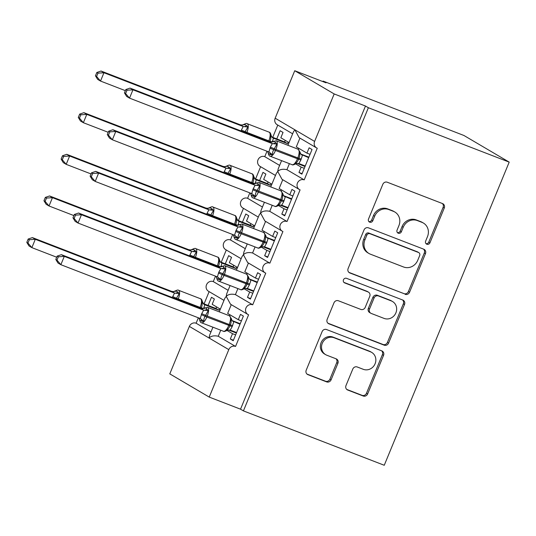 <?xml version="1.0" encoding="UTF-8"?>
<svg xmlns="http://www.w3.org/2000/svg" width="536" height="536" viewBox="0 0 536 536"><rect width="100%" height="100%" fill="white"/><g stroke="black" fill="none" stroke-linecap="round" stroke-linejoin="round"><path stroke-width="0.8" d="M426.85 244.235A2.479 2.298 120.5 0 0 429.946 242.781L444.264 208.035A3.544 3.29 120.5 0 0 442.535 203.58L387.247 182.227A3.544 3.29 120.5 0 0 382.825 184.31L368.507 219.05A2.479 2.298 120.5 0 0 369.713 222.172A2.479 2.298 120.5 0 0 372.808 220.711L374.664 216.216A11.336 10.519 120.5 0 1 388.801 209.549L393.411 211.331A11.336 10.519 120.5 0 1 394.851 212.022A11.336 10.519 120.5 0 1 398.925 225.589L397.076 230.085A2.479 2.298 120.5 0 0 398.282 233.207A2.479 2.298 120.5 0 0 401.377 231.746L403.226 227.251A11.336 10.519 120.5 0 1 417.37 220.584L421.979 222.36A11.336 10.519 120.5 0 1 423.413 223.056A11.336 10.519 120.5 0 1 427.493 236.624L425.644 241.12A2.479 2.298 120.5 0 0 426.85 244.235M426.006 243.652A2.479 2.298 120.5 0 0 428.78 242.098L443.105 207.352A3.544 3.29 120.5 0 0 442.361 203.513M368.875 221.582A2.479 2.298 120.5 0 0 371.649 220.028L373.498 215.532L374.664 216.216M397.444 232.617A2.479 2.298 120.5 0 0 400.218 231.063L402.067 226.567L403.226 227.251M345.988 385.565A3.544 3.29 120.5 0 0 347.71 390.02L363.22 396.01A3.544 3.29 120.5 0 0 367.642 393.927L383.548 355.348A3.544 3.29 120.5 0 0 381.82 350.886L326.531 329.533A3.544 3.29 120.5 0 0 322.109 331.617L306.21 370.202A3.544 3.29 120.5 0 0 307.932 374.657L326.672 381.9A3.544 3.29 120.5 0 0 331.087 379.816L337.894 363.301A3.544 3.29 120.5 0 0 336.173 358.845L326.88 355.254A9.474 8.79 120.5 0 1 325.68 354.678A9.474 8.79 120.5 0 1 322.565 342.678A9.474 8.79 120.5 0 1 334.089 337.76L370.49 351.817A9.474 8.79 120.5 0 1 371.689 352.4A9.474 8.79 120.5 0 1 374.805 364.393A9.474 8.79 120.5 0 1 363.281 369.311L357.211 366.972A3.544 3.29 120.5 0 0 352.795 369.056L345.988 385.565M292.636 133.812L277.119 124.68A5.414 5.025 -59.5 0 1 275.169 118.201L294.74 70.732L326.035 82.812L323.134 81.11L463.955 135.494L509.2 162.12L368.373 107.736L365.478 106.028L334.183 93.947L314.612 141.417A5.414 5.025 -59.5 0 0 316.562 147.896A5.414 5.025 -59.5 0 0 317.252 148.224L304.207 179.875A5.414 5.025 120.5 0 0 297.621 182.682A5.414 5.025 120.5 0 0 299.396 189.536A5.414 5.025 120.5 0 0 300.086 189.865L287.041 221.515A5.414 5.025 120.5 0 0 280.455 224.323A5.414 5.025 120.5 0 0 282.238 231.177A5.414 5.025 120.5 0 0 282.921 231.512L269.876 263.156A5.414 5.025 120.5 0 0 263.297 265.963A5.414 5.025 120.5 0 0 265.072 272.817A5.414 5.025 120.5 0 0 265.755 273.152L252.717 304.796A5.414 5.025 120.5 0 0 246.131 307.61A5.414 5.025 120.5 0 0 247.907 314.458A5.414 5.025 120.5 0 0 248.597 314.793L235.552 346.437A5.414 5.025 120.5 0 0 228.798 349.626L209.234 397.096L169.791 373.88L189.355 326.411L209.074 338.015C211.13 335.945 214.186 335.362 218.253 336.253L235.552 346.437M509.2 162.12L384.252 465.268L243.424 410.884L368.373 107.736M405.136 294.318A3.544 3.29 120.5 0 0 409.558 292.234L425.463 253.649A3.544 3.29 120.5 0 0 423.735 249.193L368.446 227.84A3.544 3.29 120.5 0 0 364.024 229.924L348.125 268.509A3.544 3.29 120.5 0 0 349.847 272.965L403.977 293.634A3.544 3.29 120.5 0 0 408.399 291.55L424.304 252.965A3.544 3.29 120.5 0 0 423.561 249.126M404.506 304.495L388.6 343.08A3.544 3.29 120.5 0 1 384.178 345.164L328.89 323.811A3.544 3.29 120.5 0 1 327.168 319.356L333.968 302.847A3.544 3.29 120.5 0 1 338.39 300.763L360.815 309.419A3.544 3.29 120.5 0 0 365.23 307.336L369.746 296.381A3.544 3.29 120.5 0 0 368.024 291.926L344.682 282.908A2.479 2.298 120.5 0 1 343.549 279.618A2.479 2.298 120.5 0 1 346.564 278.331L402.777 300.039A3.544 3.29 120.5 0 1 404.506 304.495L403.34 303.812L387.441 342.397L388.6 343.08M233.435 340.213L230.326 339.013L233.22 340.722L243.384 316.072L240.483 314.364L238.286 319.69L227.653 313.433L231.271 304.669M230.326 339.013L232.517 333.687L226.929 330.39M220.738 330.216L218.253 336.253M241.394 320.897L238.286 319.69M236.383 333.05L228.329 329.942M235.626 334.886L232.517 333.687M224.865 298.224L226.239 296.375L230.5 304.214L247.907 314.458M230.091 285.561L226.695 293.788L226.239 296.375C228.289 294.304 231.351 293.721 235.411 294.612L252.717 304.796M215.512 276.154L213.274 281.581L228.128 290.324M213.274 281.581A5.414 5.025 120.5 0 0 206.688 284.395A5.414 5.025 120.5 0 0 208.464 291.242L223.981 300.374M212.926 327.201L209.536 335.429L209.074 338.015L228.798 349.626M198.347 317.794L196.109 323.221L210.963 331.965M196.109 323.221A5.414 5.025 120.5 0 0 189.355 326.411M250.593 298.572L247.485 297.373L250.386 299.081L260.55 274.432L257.649 272.724L255.451 278.05L244.818 271.792L248.436 263.022M247.485 297.373L249.682 292.046L244.094 288.75M237.904 288.576L235.411 294.612M258.56 279.249L255.451 278.05M253.548 291.41L245.488 288.301M252.791 293.246L249.682 292.046M236.416 270.211L242.031 256.583L243.404 254.734L247.666 262.573L265.072 272.817M247.257 243.92L243.86 252.148L243.404 254.734C245.455 252.664 248.51 252.081 252.577 252.972L269.876 263.156M232.678 234.507L230.433 239.94L245.287 248.684M230.433 239.94A5.414 5.025 120.5 0 0 223.854 242.748A5.414 5.025 120.5 0 0 225.629 249.602L241.146 258.734M267.759 256.932L264.65 255.732L267.551 257.441L277.708 232.785L274.807 231.083L272.616 236.41L261.983 230.152L265.595 221.381M264.65 255.732L266.848 250.399L261.253 247.109M255.062 246.935L252.577 252.972M275.725 237.609L272.616 236.41M270.714 249.769L262.653 246.661M269.956 251.605L266.848 250.399M253.582 228.564L259.196 214.943L260.57 213.094L264.831 220.933L282.238 231.177M264.416 202.273L261.025 210.507L260.57 213.094C262.62 211.023 265.675 210.434 269.742 211.331L287.041 221.515M249.836 192.866L247.599 198.3L262.452 207.043M247.599 198.3A5.414 5.025 120.5 0 0 241.012 201.107A5.414 5.025 120.5 0 0 242.795 207.961L258.312 217.093M284.924 215.291L281.815 214.092L284.71 215.8L294.874 191.144L291.973 189.436L289.775 194.769L279.142 188.511L282.76 179.741M281.815 214.092L284.013 208.759L278.419 205.469M272.228 205.295L269.742 211.331M292.884 195.968L289.775 194.769M287.872 208.129L279.819 205.013M287.122 209.958L284.013 208.759M270.747 186.923L276.362 173.302L277.728 171.446L281.99 179.292L299.396 189.536M281.581 160.633L278.191 168.867L277.728 171.446C279.779 169.383 282.841 168.793 286.901 169.691L304.207 179.875M267.002 151.226L264.764 156.659L279.618 165.403M264.764 156.659A5.414 5.025 120.5 0 0 258.178 159.467A5.414 5.025 120.5 0 0 259.96 166.321L275.471 175.453M220.37 309.145L212.182 304.327L214.38 299.001L211.479 297.292L208.115 305.453M209.127 291.638L204.075 303.892M237.528 267.504L229.348 262.687L231.545 257.36L228.644 255.652L225.281 263.812M226.293 249.99L221.241 262.251M254.694 225.864L246.513 221.046L248.711 215.72L245.81 214.011L242.446 222.172M243.458 208.35L238.406 220.611M271.859 184.223L263.679 179.406L265.869 174.073L262.975 172.371L259.605 180.531M260.617 166.709L255.565 178.97M302.083 173.651L298.974 172.451L301.875 174.153L312.039 149.504L309.138 147.795L306.94 153.129L296.308 146.871L299.925 138.1M298.974 172.451L301.172 167.118L295.584 163.828M289.393 163.648L286.901 169.691M310.049 154.328L306.94 153.129M305.038 166.488L296.978 163.373M304.281 168.317L301.172 167.118M316.562 147.896L299.155 137.651L294.894 129.806L293.52 131.655L287.906 145.283M289.025 142.583L280.837 137.765L283.035 132.432L280.134 130.73L276.77 138.891M277.782 125.069L272.73 137.33M243.424 410.884L240.523 409.182L209.234 397.096M240.523 409.182L365.478 106.028M294.74 70.732L334.183 93.947M322.927 81.613L323.134 81.11M423.413 223.056L422.254 222.373A11.336 10.519 120.5 0 0 420.82 221.676L421.979 222.36M402.067 226.567A11.336 10.519 120.5 0 1 416.211 219.901L420.82 221.676M394.851 212.022L393.685 211.338A11.336 10.519 120.5 0 0 392.252 210.648L393.411 211.331M373.498 215.532A11.336 10.519 120.5 0 1 387.642 208.866L392.252 210.648M348.862 272.355L403.977 293.634M419.681 255.585A2.479 2.298 120.5 0 0 418.469 252.469L369.94 233.723A2.479 2.298 120.5 0 0 366.845 235.183L364.889 239.927A11.336 10.519 120.5 0 0 368.969 253.488A11.336 10.519 120.5 0 0 370.41 254.185L403.581 266.995A11.336 10.519 120.5 0 0 417.725 260.329L419.681 255.585M418.784 252.617L417.624 251.933A2.479 2.298 120.5 0 0 417.31 251.786L418.469 252.469M368.969 253.488L367.81 252.804A11.336 10.519 120.5 0 1 363.73 239.244L365.686 234.5A2.479 2.298 120.5 0 1 368.775 233.039L417.31 251.786M327.905 323.201L383.019 344.481A3.544 3.29 120.5 0 0 387.441 342.397M368.473 292.14L367.314 291.463A3.544 3.29 120.5 0 0 366.865 291.242L343.877 282.365M384.084 318.404A9.474 8.79 120.5 0 0 395.608 313.486A9.474 8.79 120.5 0 0 392.493 301.493A9.474 8.79 120.5 0 0 391.293 300.91L378.47 295.959A3.544 3.29 120.5 0 0 374.048 298.043L369.532 308.997A3.544 3.29 120.5 0 0 371.26 313.453L384.084 318.404M392.493 301.493L391.334 300.81A9.474 8.79 120.5 0 0 390.134 300.227L391.293 300.91M370.812 313.238L369.646 312.555A3.544 3.29 120.5 0 1 368.373 308.314L372.888 297.359A3.544 3.29 120.5 0 1 377.31 295.276L390.134 300.227M403.34 303.812A3.544 3.29 120.5 0 0 402.603 299.972M371.689 352.4L370.53 351.717A9.474 8.79 120.5 0 0 369.331 351.134L370.49 351.817M325.68 354.678L324.515 353.995A9.474 8.79 120.5 0 1 321.406 341.995A9.474 8.79 120.5 0 1 332.93 337.077L369.331 351.134M306.947 374.048L325.506 381.217A3.544 3.29 120.5 0 0 329.928 379.133L336.735 362.617A3.544 3.29 120.5 0 0 335.992 358.772M346.732 389.411L362.061 395.334A3.544 3.29 120.5 0 0 366.483 393.25L382.382 354.665A3.544 3.29 120.5 0 0 381.645 350.819M97.981 73.151L96.828 72.474L95.455 75.797L96.614 76.481L97.981 73.151L103.951 72.735L243.177 126.503L240.275 124.794L101.056 71.027L103.951 72.735L100.52 81.063L125.364 90.658M96.614 76.481L100.52 81.063L97.619 79.355L95.455 75.797M240.979 130.938L243.177 126.503M240.275 124.794L242.218 125.022L244.155 124.278C245.823 123.448 246.841 123.246 247.197 123.689A7.759 2.861 111.1 0 1 247.351 123.769A7.759 2.861 111.1 0 1 246.895 132.399L268.797 140.854A7.759 2.861 -68.9 0 0 269.26 132.225A7.759 2.861 -68.9 0 0 269.099 132.151L247.197 123.689M288.14 142.06L287.497 143.614L284.596 141.913L271.846 136.988M272.174 137.337L273.447 138.188L272.261 141.98M287.497 143.614L273.447 138.194A3.973 3.953 -29.5 0 1 271.504 136.479A3.973 3.953 -29.5 0 1 271.497 136.472A3.973 3.953 -29.5 0 1 271.035 135.126M284.596 141.913L285.239 140.352M244.289 124.868L244.302 124.191L246.48 125.471L247.913 127.005L245.16 131.662L246.895 132.399L246.6 133.109M269.568 141.966L269.883 141.209C270.848 139.38 271.035 137.544 270.432 135.702L271.022 135.039C270.573 133.183 269.93 132.218 269.099 132.151M273.306 138.134L270.432 135.702M243.324 126.556L247.913 127.005M101.056 71.027L96.828 72.474M298.874 163.54L295.008 163.514L294.994 164.197L295.008 163.514C296.723 162.649 297.882 161.236 298.472 159.279L298.88 158.281C299.852 156.452 300.033 154.616 299.436 152.773L300.013 152.016L300.495 153.537A3.973 3.953 150.5 0 0 302.445 155.259L300.85 160.05L298.874 163.54L305.239 165.993M273.293 141.94L273.306 141.263L274.432 141.363L276.918 144.077L273.749 149.732C272.71 151.514 272.288 153.209 272.489 154.817L270.459 154.723L268.268 153.35C268.724 155.206 269.36 156.17 270.191 156.237A7.759 2.861 111.1 0 1 270.037 156.164M125.826 89.539L124.453 92.869L125.612 93.552L126.985 90.222L125.826 89.539L130.054 88.098L269.42 141.919L271.216 142.094L276.194 140.76A7.759 2.861 111.1 0 1 276.355 140.834A7.759 2.861 111.1 0 1 275.893 149.464L270.352 147.112L272.322 143.628L269.286 141.873A3.973 3.953 150.5 0 0 273.306 141.263M130.054 88.098L132.955 89.807L272.181 143.574M126.985 90.222L132.955 89.807L129.524 98.135L268.884 151.956L270.352 147.112M125.612 93.552L129.524 98.135L126.623 96.426L124.453 92.869M308.883 157.162L300.843 154.06M301.172 154.408L308.676 157.664M299.436 152.773L302.311 155.206M276.918 144.077L272.322 143.628M272.489 154.817L269.059 152.036M80.822 114.798L79.663 114.114L78.29 117.438L79.449 118.121L80.822 114.798L86.792 114.376L226.018 168.143L223.117 166.441L83.891 112.674L86.792 114.376L83.355 122.704L108.205 132.298M79.449 118.121L83.355 122.704L80.46 121.002L78.29 117.438M223.814 172.579L226.018 168.143M227.123 166.515L227.137 165.832A3.973 3.953 -29.5 0 1 223.117 166.441L225.053 166.663L226.989 165.919C228.664 165.088 229.676 164.894 230.031 165.329A7.759 2.861 111.1 0 1 230.185 165.41A7.759 2.861 111.1 0 1 229.73 174.039L251.639 182.501A7.759 2.861 -68.9 0 0 252.094 173.865A7.759 2.861 -68.9 0 0 251.94 173.791L230.031 165.329M270.975 183.701L270.332 185.262L267.43 183.553L254.68 178.629M255.009 178.984L256.282 179.828L255.096 183.62M270.332 185.262L256.282 179.835A3.973 3.953 -29.5 0 1 253.87 176.766M267.43 183.553L268.074 181.992M227.137 165.832L230.748 168.646L227.994 173.302L229.73 174.039L229.435 174.749M252.402 183.607L252.717 182.85C253.682 181.021 253.87 179.185 253.267 177.342L253.863 176.679C253.407 174.823 252.771 173.858 251.94 173.791M256.141 179.774L253.267 177.342M226.159 168.197L230.748 168.646M83.891 112.674L79.663 114.114M63.657 156.438L62.498 155.755L61.124 159.085L62.283 159.762L63.657 156.438L69.626 156.023L208.852 209.784L205.958 208.082L66.725 154.314L69.626 156.023L66.196 164.351L91.04 173.945M62.283 159.762L66.196 164.351L63.295 162.643L61.124 159.085M206.655 214.219L208.852 209.784M209.965 208.156L209.978 207.472A3.973 3.953 -29.5 0 1 205.958 208.082L207.888 208.303L209.824 207.559C211.499 206.729 212.511 206.534 212.866 206.976A7.759 2.861 111.1 0 1 213.026 207.05A7.759 2.861 111.1 0 1 212.564 215.68L234.473 224.142A7.759 2.861 -68.9 0 0 234.929 215.512A7.759 2.861 -68.9 0 0 234.775 215.432L212.866 206.976M253.809 225.341L253.166 226.902L250.265 225.194L237.515 220.269M237.843 220.624L239.123 221.475L237.93 225.261M253.166 226.902L239.123 221.475A3.973 3.953 -29.5 0 1 236.704 218.407M250.265 225.194L250.908 223.639M209.978 207.472L213.589 210.286L210.836 214.943L212.564 215.68L212.276 216.39M235.244 225.247L235.552 224.49C236.523 222.668 236.704 220.832 236.108 218.983L236.698 218.32C236.249 216.464 235.606 215.499 234.775 215.432M238.982 221.415L236.108 218.983M208.993 209.837L213.589 210.286M66.725 154.314L62.498 155.755M46.491 198.079L45.332 197.395L43.965 200.725L45.124 201.409L46.491 198.079L52.461 197.663L191.647 251.404L188.786 249.722L49.56 195.955L52.461 197.663L49.031 205.992L73.874 215.586M45.124 201.409L49.031 205.992L46.13 204.283L43.965 200.725M189.489 255.86L191.687 251.431M188.786 249.722L190.722 249.944L192.665 249.2C194.334 248.369 195.352 248.175 195.707 248.617A7.759 2.861 111.1 0 1 195.861 248.691A7.759 2.861 111.1 0 1 195.405 257.32L217.308 265.782A7.759 2.861 -68.9 0 0 217.77 257.153A7.759 2.861 -68.9 0 0 217.609 257.072L195.707 248.617M236.644 266.982L236.008 268.543L233.106 266.834L220.356 261.91M220.678 262.265L221.958 263.116L220.765 266.908M236.008 268.543L221.958 263.116M233.106 266.834L233.75 265.28M192.799 249.796L192.813 249.119L194.99 250.399L196.424 251.927L193.67 256.583L195.405 257.32L195.111 258.03M218.078 266.888L218.393 266.131C219.358 264.308 219.539 262.473 218.943 260.623L219.532 259.96C219.083 258.104 218.44 257.139 217.609 257.072M221.817 263.062L218.943 260.623M191.828 251.478L196.424 251.927M49.56 195.955L45.332 197.395M29.333 239.719L28.174 239.036L26.8 242.366L27.959 243.049L29.333 239.719L35.302 239.304L174.528 293.071L171.627 291.363L32.401 237.595L35.302 239.304L31.865 247.632L56.716 257.226M27.959 243.049L31.865 247.632L28.964 245.924L26.8 242.366M172.324 297.5L174.528 293.071M171.627 291.363L173.564 291.591L175.5 290.84C177.175 290.01 178.186 289.815 178.542 290.257A7.759 2.861 111.1 0 1 178.696 290.331A7.759 2.861 111.1 0 1 178.24 298.961L200.149 307.423A7.759 2.861 -68.9 0 0 200.605 298.793A7.759 2.861 -68.9 0 0 200.451 298.72L178.542 290.257M219.485 308.629L218.842 310.183L215.941 308.475L203.191 303.55M203.519 303.905L204.792 304.75L203.606 308.548M218.842 310.183L204.792 304.756A3.973 3.953 -29.5 0 1 202.38 301.694M215.941 308.475L216.584 306.92M175.634 291.437L175.647 290.76L177.825 292.04L179.259 293.567L176.505 298.23L178.24 298.961L177.945 299.671M200.913 308.528L201.228 307.771C202.193 305.949 202.38 304.113 201.777 302.264L202.374 301.601C201.918 299.745 201.281 298.786 200.451 298.72M204.651 304.703L201.777 302.264M174.669 293.118L179.259 293.567M32.401 237.595L28.174 239.036M281.708 205.181L277.842 205.161L277.829 205.837L277.842 205.161C279.558 204.29 280.717 202.876 281.306 200.92L281.722 199.921C282.686 198.092 282.867 196.256 282.271 194.414L282.847 193.657L283.336 195.178A3.973 3.953 150.5 0 0 285.279 196.9L283.685 201.69L281.708 205.181L288.08 207.633M256.128 183.58L256.141 182.903L257.267 183.004L259.752 185.717L256.59 191.372C255.545 193.154 255.123 194.849 255.324 196.464L253.3 196.364L251.109 194.99C251.558 196.846 252.201 197.811 253.032 197.878A7.759 2.861 111.1 0 1 252.871 197.804M108.661 131.186L107.294 134.509L108.453 135.193L109.82 131.863L108.661 131.186L112.888 129.739L252.262 183.56L254.051 183.734L259.035 182.401A7.759 2.861 111.1 0 1 259.19 182.481A7.759 2.861 111.1 0 1 258.734 191.111L253.186 188.752L255.156 185.268L252.121 183.513A3.973 3.953 150.5 0 0 256.141 182.903M112.888 129.739L115.789 131.447L255.015 185.215M109.82 131.863L115.789 131.447L112.359 139.775L251.726 193.603L253.186 188.752M108.453 135.193L112.359 139.775L109.458 138.067L107.294 134.509M291.718 198.802L283.685 195.7M284.006 196.049L291.51 199.305M282.271 194.414L285.145 196.846M259.752 185.717L255.156 185.268M255.324 196.464L251.893 193.677M264.55 246.821L260.677 246.801L260.663 247.478L260.677 246.801C262.399 245.93 263.551 244.517 264.141 242.56L264.556 241.562C265.521 239.733 265.709 237.897 265.106 236.054L265.682 235.297L266.171 236.825A3.973 3.953 150.5 0 0 266.178 236.832A3.973 3.953 150.5 0 0 268.121 238.54L266.519 243.331L264.55 246.821L270.915 249.28M238.962 225.22L238.976 224.544L240.108 224.644L242.587 227.358L239.425 233.013C238.379 234.795 237.964 236.49 238.158 238.105L236.135 238.004L233.944 236.631C234.393 238.487 235.036 239.451 235.867 239.518A7.759 2.861 111.1 0 1 235.713 239.445M91.502 172.827L90.128 176.15L91.288 176.833L92.661 173.503L91.502 172.827L95.73 171.386L235.096 225.2L236.892 225.375L241.87 224.041A7.759 2.861 111.1 0 1 242.024 224.122A7.759 2.861 111.1 0 1 241.569 232.751L236.021 230.4L237.997 226.909L234.956 225.154A3.973 3.953 150.5 0 0 238.976 224.544M95.73 171.386L98.631 173.088L237.857 226.855M92.661 173.503L98.631 173.088L95.194 181.416L234.56 235.244L236.021 230.4M91.288 176.833L95.194 181.416L92.293 179.714L90.128 176.15M274.553 240.443L266.519 237.341M266.848 237.689L274.345 240.952M265.106 236.054L267.98 238.487M242.587 227.358L237.997 226.909M238.158 238.105L234.735 235.324M247.384 288.462L243.518 288.442L243.505 289.118L243.518 288.442C245.233 287.571 246.386 286.157 246.982 284.201L247.391 283.202C248.362 281.38 248.543 279.544 247.947 277.695L248.523 276.945L249.006 278.465A3.973 3.953 150.5 0 0 250.955 280.181L249.361 284.978L247.384 288.462L253.749 290.921M221.804 266.868L221.817 266.184L222.943 266.285L225.428 268.998L222.259 274.653C221.221 276.435 220.799 278.137 221 279.745L218.969 279.645L216.779 278.271C217.234 280.134 217.871 281.092 218.701 281.159A7.759 2.861 111.1 0 1 218.547 281.085M74.337 214.467L72.963 217.79L74.122 218.474L75.496 215.15L74.337 214.467L78.564 213.026L217.931 266.841L219.727 267.015L224.705 265.682A7.759 2.861 111.1 0 1 224.865 265.762A7.759 2.861 111.1 0 1 224.403 274.392L218.856 272.04L220.832 268.549L217.79 266.794A3.973 3.953 150.5 0 0 221.817 266.184M78.564 213.026L81.465 214.728L220.691 268.496M75.496 215.15L81.465 214.728L78.035 223.056L217.395 276.884L218.856 272.04M74.122 218.474L78.035 223.056L75.134 221.355L72.963 217.79M257.394 282.083L249.354 278.981M249.682 279.336L257.18 282.593M247.947 277.695L250.821 280.127M225.428 268.998L220.832 268.549M221 279.745L217.569 276.965M230.219 330.102L226.353 330.082L226.339 330.759L226.353 330.082C228.068 329.211 229.227 327.798 229.817 325.841L230.225 324.843C231.197 323.02 231.378 321.185 230.781 319.335L231.358 318.585L231.84 320.106A3.973 3.953 150.5 0 0 233.79 321.821L232.195 326.618L230.219 330.102L236.584 332.561M204.638 308.508L204.651 307.832L205.777 307.925L208.263 310.639L205.094 316.294C204.055 318.083 203.633 319.778 203.834 321.386L201.804 321.285L199.62 319.918C200.069 321.774 200.712 322.732 201.543 322.799A7.759 2.861 111.1 0 1 201.382 322.726M57.171 256.108L55.804 259.437L56.963 260.114L58.33 256.791L57.171 256.108L61.399 254.667L200.625 308.435L202.561 308.656L207.546 307.329A7.759 2.861 111.1 0 1 207.7 307.403A7.759 2.861 111.1 0 1 207.244 316.032L201.697 313.681L203.667 310.19L200.632 308.441A3.973 3.953 150.5 0 0 204.651 307.832M61.399 254.667L64.3 256.375L203.526 310.136M58.33 256.791L64.3 256.375L60.87 264.704L200.236 318.525L201.697 313.681M56.963 260.114L60.87 264.704L57.968 262.995L55.804 259.437M240.229 323.724L232.195 320.622M232.517 320.977L240.021 324.233M230.781 319.335L233.656 321.774M208.263 310.639L203.667 310.19M203.834 321.386L200.404 318.605M428.78 242.098L429.946 242.781M371.649 220.028L372.808 220.711M400.218 231.063L401.377 231.746M275.169 118.201L314.612 141.417M298.485 148.15L298.05 149.202M281.32 189.791L280.891 190.843M264.161 231.431L263.725 232.483M246.995 273.079L246.56 274.124M229.83 314.719L229.401 315.764M416.211 219.901L417.37 220.584M387.642 208.866L388.801 209.549M443.105 207.352L444.264 208.035M348.99 272.462L349.847 272.965M424.304 252.965L425.463 253.649M408.399 291.55L409.558 292.234M368.775 233.039L369.94 233.723M365.686 234.5L366.845 235.183M363.73 239.244L364.889 239.927M383.019 344.481L384.178 345.164M328.032 323.309L328.89 323.811M366.865 291.242L368.024 291.926M344.078 282.559L344.682 282.908M377.31 295.276L378.47 295.959M372.888 297.359L374.048 298.043M368.373 308.314L369.532 308.997M332.93 337.077L334.089 337.76M336.735 362.617L337.894 363.301M329.928 379.133L331.087 379.816M325.506 381.217L326.672 381.9M307.074 374.155L307.932 374.657M382.382 354.665L383.548 355.348M366.483 393.25L367.642 393.927M362.061 395.334L363.22 396.01M346.852 389.518L347.71 390.02M268.509 141.564L268.797 140.854L272.074 141.913M241.347 130.04L245.16 131.662L244.845 132.432M244.302 124.191A3.973 3.953 -29.5 0 1 240.282 124.801M246.48 125.471A3.973 3.069 -63.6 0 1 243.136 126.483M301.259 159.051L297.802 157.926A7.759 2.861 -68.9 0 0 298.257 149.296A7.759 2.861 -68.9 0 0 298.103 149.222L276.194 140.76M269.936 148.11L275.484 150.469A7.759 2.861 111.1 0 1 270.191 156.237L292.1 164.699A7.759 2.861 -68.9 0 0 297.386 158.924L297.802 157.926L275.893 149.464L275.484 150.469L300.85 160.05M291.946 164.619A7.759 2.861 -68.9 0 0 292.1 164.699C292.455 165.135 293.467 164.941 295.142 164.11L297.078 163.366M300.033 152.197A3.973 3.953 150.5 0 0 300.495 153.537M272.134 143.554A3.973 3.069 116.4 0 0 275.477 142.543M270.459 154.723A3.973 3.069 116.4 0 0 268.998 152.01M268.281 153.437A3.973 3.953 150.5 0 0 267.792 151.902L267.451 151.4M251.344 183.212L251.639 182.501L254.908 183.553M224.182 171.688L227.994 173.302L227.679 174.073M229.314 167.111A3.973 3.069 -63.6 0 1 225.971 168.123M234.178 224.852L234.473 224.142L237.75 225.194M207.023 213.328L210.836 214.943L210.514 215.713M212.149 208.759A3.973 3.069 -63.6 0 1 208.805 209.764M217.02 266.493L217.308 265.782L220.584 266.834M189.858 254.969L193.67 256.583L193.355 257.354M221.951 263.109A3.973 3.953 -29.5 0 1 219.546 260.047M192.813 249.119A3.973 3.953 -29.5 0 1 188.793 249.729M194.99 250.399A3.973 3.069 -63.6 0 1 191.647 251.404M199.854 308.133L200.149 307.423L203.419 308.475M172.693 296.609L176.505 298.23L176.19 298.994M175.647 290.76A3.973 3.953 -29.5 0 1 171.627 291.37M177.825 292.04A3.973 3.069 -63.6 0 1 174.481 293.045M284.093 200.692L280.636 199.566A7.759 2.861 -68.9 0 0 281.099 190.937A7.759 2.861 -68.9 0 0 280.938 190.863L259.035 182.401M252.771 189.757L258.319 192.109A7.759 2.861 111.1 0 1 253.032 197.878L274.935 206.34A7.759 2.861 -68.9 0 0 280.228 200.565L280.636 199.566L258.734 191.111L258.319 192.109L283.685 201.69M274.78 206.26A7.759 2.861 -68.9 0 0 274.935 206.34C275.29 206.775 276.308 206.581 277.976 205.75L279.919 205.007M282.874 193.838A3.973 3.953 150.5 0 0 283.336 195.178M254.975 185.195A3.973 3.069 116.4 0 0 258.319 184.183M253.3 196.364A3.973 3.069 116.4 0 0 251.84 193.65M251.123 195.084A3.973 3.953 150.5 0 0 250.634 193.556A3.973 3.953 150.5 0 0 250.627 193.55L250.285 193.04M266.935 242.332L263.478 241.207A7.759 2.861 -68.9 0 0 263.933 232.577A7.759 2.861 -68.9 0 0 263.772 232.503L241.87 224.041M235.612 231.398L241.16 233.75A7.759 2.861 111.1 0 1 235.867 239.518L257.776 247.98A7.759 2.861 -68.9 0 0 263.062 242.212L263.478 241.207L241.569 232.751L241.16 233.75L266.519 243.331M257.615 247.9A7.759 2.861 -68.9 0 0 257.776 247.98C258.131 248.423 259.143 248.222 260.818 247.391M265.709 235.478A3.973 3.953 150.5 0 0 266.171 236.825M237.81 226.835A3.973 3.069 116.4 0 0 241.153 225.824M236.135 238.004A3.973 3.069 116.4 0 0 234.674 235.291M233.957 236.724A3.973 3.953 150.5 0 0 233.468 235.19L233.12 234.681M249.769 283.973L246.312 282.854A7.759 2.861 -68.9 0 0 246.768 274.218A7.759 2.861 -68.9 0 0 246.614 274.144L224.705 265.682M218.447 273.038L223.994 275.39A7.759 2.861 111.1 0 1 218.701 281.159L240.61 289.621A7.759 2.861 -68.9 0 0 245.897 283.852L246.312 282.854L224.403 274.392L223.994 275.39L249.361 284.978M240.456 289.547A7.759 2.861 -68.9 0 0 240.61 289.621C240.965 290.063 241.977 289.869 243.652 289.031L245.589 288.288M248.543 277.119A3.973 3.953 150.5 0 0 249.006 278.465M220.644 268.476A3.973 3.069 116.4 0 0 223.988 267.471M218.969 279.645A3.973 3.069 116.4 0 0 217.509 276.931M216.792 278.365A3.973 3.953 150.5 0 0 216.303 276.831L215.961 276.321M232.604 325.62L229.147 324.494A7.759 2.861 -68.9 0 0 229.609 315.865A7.759 2.861 -68.9 0 0 229.448 315.784L207.546 307.329M201.281 314.679L206.829 317.031A7.759 2.861 111.1 0 1 201.543 322.799L223.445 331.261A7.759 2.861 -68.9 0 0 228.738 325.493L229.147 324.494L207.244 316.032L206.829 317.031L232.195 326.618M223.291 331.188A7.759 2.861 -68.9 0 0 223.445 331.261C223.8 331.704 224.812 331.509 226.487 330.679L228.423 329.928M231.378 318.759A3.973 3.953 150.5 0 0 231.84 320.106M203.486 310.116A3.973 3.069 116.4 0 0 206.829 309.111M201.804 321.285A3.973 3.069 116.4 0 0 200.343 318.578M199.633 320.005A3.973 3.953 150.5 0 0 199.137 318.471L198.796 317.969M224.872 298.224L219.258 311.851M271.504 136.479L272.288 137.464M271.022 135.039L271.497 136.472M298.103 149.222L300.026 152.11M301.292 154.536L300.502 153.551M267.799 151.916L268.268 153.35M253.863 176.679L255.129 179.104M236.698 218.32L237.964 220.745M220.015 261.407L220.799 262.385M219.532 259.96L220.008 261.394M202.374 301.601L203.64 304.026M280.938 190.863L282.861 193.751M284.127 196.176L283.343 195.191M250.634 193.556L251.109 194.99M263.772 232.503L265.702 235.391M266.968 237.817L266.178 236.832M260.811 247.391L262.754 246.647M233.475 235.204L233.944 236.631M246.614 274.144L248.537 277.032M249.803 279.457L249.012 278.479M216.31 276.844L216.779 278.271M229.448 315.784L231.371 318.672M232.637 321.098L231.847 320.119M199.144 318.485L199.62 319.918"/></g></svg>
